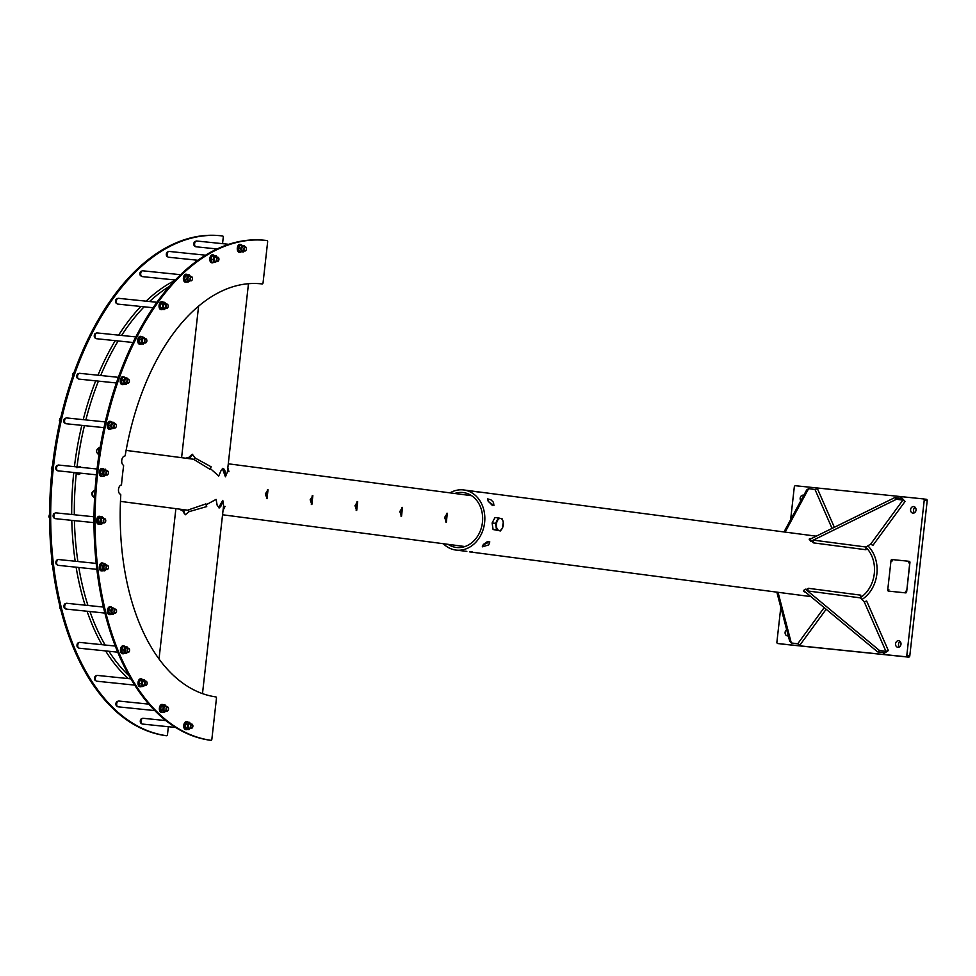 <?xml version="1.0" encoding="UTF-8"?>
<svg xmlns="http://www.w3.org/2000/svg" width="976" height="976" viewBox="0 0 976 976"><rect width="100%" height="100%" fill="white"/><g stroke="black" fill="none" stroke-linecap="round" stroke-linejoin="round"><path stroke-width="1.46" d="M165.957 720.63L143.021 718.263A2.916 1.659 95.9 0 0 141.422 719.629A2.916 1.659 95.9 0 0 142.423 724.058L175.68 727.486M130.918 678.869L97.271 675.404A2.916 1.659 95.9 0 0 96.173 675.941A2.916 1.659 95.9 0 0 95.319 679.101A2.916 1.659 95.9 0 0 96.673 681.199L134.725 685.128M103.444 607.072L66.673 603.278A2.916 1.659 95.9 0 0 66.197 603.351A2.916 1.659 95.9 0 0 64.697 606.413A2.916 1.659 95.9 0 0 66.075 609.073A2.916 1.659 95.9 0 0 66.551 609M56.047 512.9A2.916 1.659 95.9 0 0 55.876 512.864A2.916 1.659 95.9 0 0 53.948 515.438A2.916 1.659 95.9 0 0 55.107 518.622A2.916 1.659 95.9 0 0 55.278 518.659L93.989 522.648M105.262 421.925L66.514 417.923A2.916 1.659 95.9 0 0 64.697 419.936A2.916 1.659 95.9 0 0 65.172 423.279A2.916 1.659 95.9 0 0 65.929 423.718L103.981 427.647M135.798 336.915L96.99 332.914A2.916 1.659 95.9 0 0 95.343 334.414A2.916 1.659 95.9 0 0 95.221 337.501A2.916 1.659 95.9 0 0 96.404 338.709L133.017 342.491M180.572 274.695L142.655 270.791A2.916 1.659 95.9 0 0 140.69 274.341A2.916 1.659 95.9 0 0 142.057 276.586L175.29 280.002M906.497 591.907A1.061 0.866 97.5 0 1 905.508 592.859L888.477 591.102A1.061 0.866 97.5 0 1 887.721 589.968L891.027 560.505A1.061 0.866 97.5 0 1 892.015 559.541L909.059 561.298A1.061 0.866 97.5 0 1 909.803 562.444L906.643 591.92A1.061 0.866 97.5 0 1 905.667 592.883L888.624 591.127A1.061 0.866 97.5 0 1 888.587 591.127L888.624 591.127M909.217 561.322L909.205 561.322A1.061 0.866 97.5 0 1 909.949 562.457L906.643 591.92M888.843 589.565L888.733 590.334M888.672 590.334L888.77 589.541L888.672 590.334M905.667 591.297L905.557 592.066M905.496 592.066L905.594 591.273L905.496 592.066M908.937 562.103L908.839 562.859M908.766 562.871L908.863 562.078L908.766 562.871M892.113 560.358L892.015 561.127M891.942 561.127L892.04 560.346L891.942 561.127M900.506 498.309L901.214 497.345L901.287 498.407L894.87 497.565L811.703 538.423L809.433 538.764A30.305 24.925 -82.5 0 1 810.007 539.252M812.252 541.546L813.301 540.118L813.301 542.851A30.305 24.925 -82.5 0 0 812.252 541.546M902.898 500.102L905.081 501.432L872.873 545.425L870.69 544.096L902.898 500.102L896.48 499.261L813.301 540.118L865.932 547.011L865.932 549.744L813.301 542.851M860.234 597.849L864.211 601.802L885.927 651.358L879.51 650.516L807.603 590.944L806.896 589.333A30.305 24.925 -82.5 0 0 808.213 588.284L860.844 595.177L860.234 597.849L807.603 590.944L808.213 588.284M885.927 651.358L888.355 650.565L883.67 653.761L883.988 652.688L877.57 651.846L805.651 592.273L803.529 591.48A30.305 24.925 -82.5 0 0 804.224 591.09M826.16 609.256L799.893 645.124L797.709 643.794L824.183 607.621M883.67 653.761L883.146 652.578M864.211 601.802L866.639 601.009L888.355 650.565M832.064 528.419L815.009 489.513L817.449 488.708L834.346 527.296M860.271 597.69A30.305 24.925 -82.5 0 0 874.289 573.656A30.305 24.925 -82.5 0 0 865.932 547.329M867.847 545.84A32.184 26.462 97.5 0 1 876.875 573.949A32.184 26.462 97.5 0 1 861.906 599.52M815.009 489.513L808.604 488.671L806.652 490.001L783.996 531.944M797.709 643.794L791.292 642.952L789.694 641.256L776.835 592.139M791.292 642.952L778.031 592.298M807.603 590.944L805.456 589.175L806.908 589.358M870.69 544.096L865.932 547.011M811.703 538.423L809.214 539.643L812.264 541.521M808.604 488.671L785.143 532.091M896.48 499.261L894.87 497.565M901.214 497.345L905.081 501.432M813.301 540.118L810.812 541.338M805.651 592.273L803.504 590.492L805.456 589.175M877.57 651.846L879.51 650.516M449.985 492.868A30.305 24.925 97.5 0 1 463.771 489.964A30.305 24.925 97.5 0 1 484.621 522.575A30.305 24.925 97.5 0 1 455.89 550.061L466.833 551.391M472.152 551.879L470.2 551.928M483.632 544.254L487.097 541.826L489.806 541.912L488.708 544.913L482.278 546.841L483.632 544.254M482.827 545.145L487.39 542.9L488.439 541.436M488.415 501.664L487.707 498.882L491.05 499.907L493.49 502.323L493.917 505.385L488.415 501.664M492.416 505.495L487.939 500.871M475.227 491.562L478.862 492.087M476.947 491.697L471.872 491.026M454.694 493.478A27.657 22.741 97.5 0 1 463.417 492.587A27.657 22.741 97.5 0 1 482.449 522.343A27.657 22.741 97.5 0 1 456.231 547.438A27.657 22.741 97.5 0 1 448.021 544.327M455.89 550.061A30.305 24.925 97.5 0 1 443.311 543.705M790.633 519.647L794.305 486.939A1.318 1.086 97.5 0 1 795.538 485.743L923.272 498.907A1.318 1.086 97.5 0 1 924.211 500.334L906.802 655.53A1.318 1.086 97.5 0 1 905.569 656.738L777.835 643.562A1.318 1.086 97.5 0 1 776.896 642.135L780.8 607.304M800.832 500.786A3.306 2.721 97.5 0 1 803.785 495.308M897.871 647.295A3.306 2.721 97.5 0 1 898.676 640.72A3.306 2.721 97.5 0 1 897.871 647.295M912.914 513.144A3.306 2.721 97.5 0 1 913.719 506.568A3.306 2.721 97.5 0 1 912.914 513.144M788.266 635.84A3.306 2.721 97.5 0 1 786.668 629.703M924.211 500.334L927.2 500.725A1.318 1.086 -82.5 0 0 926.261 499.297L923.32 498.919L926.285 499.309M927.2 500.725L909.791 655.921L906.802 655.53M905.569 656.738L908.558 657.129A1.318 1.086 -82.5 0 0 909.791 655.921M908.558 657.129L780.824 643.953A1.318 1.086 -82.5 0 0 780.824 643.953L780.8 643.953M915.146 507.313A3.306 2.721 -82.5 0 0 914.427 512.778M900.092 641.476A3.306 2.721 -82.5 0 0 899.372 646.929M498.919 530.456A6.088 3.465 95.9 0 0 502.323 528.26A6.088 3.465 95.9 0 0 503.262 522.258A6.088 3.465 95.9 0 0 500.822 518.463A6.088 3.465 95.9 0 0 497.431 520.659A6.088 3.465 95.9 0 0 496.479 526.65A6.088 3.465 95.9 0 0 498.919 530.456L496.528 529.87L495.527 523.343L498.431 517.878L502.323 518.951L503.262 522.258L502.323 528.26L500.432 530.944L498.919 530.456M500.432 530.944L493.1 529.517L492.099 522.99L494.991 517.524L498.431 517.878M492.099 522.99L495.527 523.343M493.1 529.517L496.528 529.87M228.738 244.305L196.554 240.987A2.916 1.659 95.9 0 0 194.651 243.414A2.916 1.659 95.9 0 0 195.956 246.782L217.038 248.953M205.497 255.187L169.08 251.43A2.916 1.659 95.9 0 0 167.103 254.419A2.916 1.659 95.9 0 0 168.482 257.225L197.86 260.263M156.868 302.279L118.316 298.302A2.916 1.659 95.9 0 0 116.425 302.389A2.916 1.659 95.9 0 0 117.718 304.097L153.049 307.733M118.352 377.322L79.507 373.308A2.916 1.659 95.9 0 0 77.763 375.065A2.916 1.659 95.9 0 0 77.921 378.322A2.916 1.659 95.9 0 0 78.91 379.103L116.376 382.97M59.024 465.223A2.916 1.659 95.9 0 0 58.536 465.04A2.916 1.659 95.9 0 0 56.657 467.333A2.916 1.659 95.9 0 0 57.462 470.652A2.916 1.659 95.9 0 0 57.938 470.835L96.404 474.8M96.197 563.408L58.621 559.541A2.916 1.659 95.9 0 0 58.462 559.529A2.916 1.659 95.9 0 0 56.657 562.396A2.916 1.659 95.9 0 0 58.023 565.324A2.916 1.659 95.9 0 0 58.17 565.336M115.29 646.063L79.727 642.403A2.916 1.659 95.9 0 0 78.922 642.647A2.916 1.659 95.9 0 0 77.751 645.819A2.916 1.659 95.9 0 0 79.129 648.198L117.73 652.175M148.84 704.135L118.645 701.024A2.916 1.659 95.9 0 0 117.266 701.939A2.916 1.659 95.9 0 0 116.73 704.989A2.916 1.659 95.9 0 0 118.047 706.819L154.806 710.601M187.197 729.414A3.965 2.257 -84.1 0 1 186.27 729.645A3.965 2.257 -84.1 0 1 184.427 725.461A3.965 2.257 -84.1 0 1 187.087 721.752A3.965 2.257 -84.1 0 1 187.941 722.167M185.94 729.572A3.965 2.257 -84.1 0 1 185.611 729.584A3.965 2.257 -84.1 0 1 183.781 725.4A3.965 2.257 -84.1 0 1 186.428 721.679A3.965 2.257 -84.1 0 1 186.758 721.752M162.797 712.175A3.965 2.257 -84.1 0 1 161.894 712.407A3.965 2.257 -84.1 0 1 160.052 708.222A3.965 2.257 -84.1 0 1 162.711 704.501A3.965 2.257 -84.1 0 1 163.553 704.904M161.577 712.321A3.965 2.257 -84.1 0 1 161.247 712.334A3.965 2.257 -84.1 0 1 159.405 708.149A3.965 2.257 -84.1 0 1 162.053 704.44A3.965 2.257 -84.1 0 1 162.382 704.513M141.593 686.445A3.965 2.257 -84.1 0 1 140.52 686.787A3.965 2.257 -84.1 0 1 138.677 682.602A3.965 2.257 -84.1 0 1 141.337 678.881A3.965 2.257 -84.1 0 1 142.325 679.43M140.202 686.714A3.965 2.257 -84.1 0 1 139.873 686.714A3.965 2.257 -84.1 0 1 138.031 682.541A3.965 2.257 -84.1 0 1 140.678 678.82A3.965 2.257 -84.1 0 1 141.008 678.893M124.318 653.212A3.965 2.257 -84.1 0 1 123.72 653.639A3.965 2.257 -84.1 0 1 122.964 653.774A3.965 2.257 -84.1 0 1 121.134 649.601A3.965 2.257 -84.1 0 1 123.781 645.88A3.965 2.257 -84.1 0 1 124.989 646.71L122.915 646.685L121.634 649.833L122.439 653.017L124.562 653.237L123.757 650.053L125.038 646.905L127.124 646.929L127.649 648.137M122.647 653.7A3.965 2.257 -84.1 0 1 122.317 653.713A3.965 2.257 -84.1 0 1 120.475 649.528A3.965 2.257 -84.1 0 1 123.135 645.807A3.965 2.257 -84.1 0 1 123.452 645.892M111.13 614.221A3.965 2.257 -84.1 0 1 110.227 614.648A3.965 2.257 -84.1 0 1 109.922 614.66A3.965 2.257 -84.1 0 1 108.08 610.476A3.965 2.257 -84.1 0 1 110.727 606.755A3.965 2.257 -84.1 0 1 111.825 607.426M109.58 614.587A3.965 2.257 -84.1 0 1 109.263 614.587A3.965 2.257 -84.1 0 1 107.421 610.403A3.965 2.257 -84.1 0 1 110.081 606.694A3.965 2.257 -84.1 0 1 110.398 606.767M102.834 570.655A3.965 2.257 -84.1 0 1 101.858 570.911A3.965 2.257 -84.1 0 1 101.724 570.899A3.965 2.257 -84.1 0 1 100.04 566.617A3.965 2.257 -84.1 0 1 102.675 563.018A3.965 2.257 -84.1 0 1 103.578 563.469M101.541 570.838A3.965 2.257 -84.1 0 1 101.211 570.85A3.965 2.257 -84.1 0 1 101.077 570.826A3.965 2.257 -84.1 0 1 99.381 566.544A3.965 2.257 -84.1 0 1 102.029 562.945A3.965 2.257 -84.1 0 1 102.346 563.018M100.016 524.027A3.965 2.257 -84.1 0 1 99.113 524.234A3.965 2.257 -84.1 0 1 98.564 524.051A3.965 2.257 -84.1 0 1 97.344 519.549A3.965 2.257 -84.1 0 1 99.93 516.341A3.965 2.257 -84.1 0 1 100.76 516.731M98.796 524.161A3.965 2.257 -84.1 0 1 98.466 524.173A3.965 2.257 -84.1 0 1 97.917 523.99A3.965 2.257 -84.1 0 1 96.697 519.488A3.965 2.257 -84.1 0 1 99.284 516.267A3.965 2.257 -84.1 0 1 99.601 516.353M102.797 476.142A3.965 2.257 -84.1 0 1 101.785 476.422A3.965 2.257 -84.1 0 1 100.845 475.922A3.965 2.257 -84.1 0 1 100.089 471.359A3.965 2.257 -84.1 0 1 102.602 468.529A3.965 2.257 -84.1 0 1 103.529 469.005M101.467 476.349A3.965 2.257 -84.1 0 1 101.138 476.361A3.965 2.257 -84.1 0 1 100.199 475.861A3.965 2.257 -84.1 0 1 99.442 471.298A3.965 2.257 -84.1 0 1 101.955 468.456A3.965 2.257 -84.1 0 1 102.273 468.529M111.02 428.83A3.965 2.257 -84.1 0 1 109.763 429.306A3.965 2.257 -84.1 0 1 108.495 428.354A3.965 2.257 -84.1 0 1 108.177 423.877A3.965 2.257 -84.1 0 1 110.581 421.4A3.965 2.257 -84.1 0 1 111.715 422.132L109.58 422.327L108.409 425.597L109.349 428.647L111.471 428.867L110.532 425.817L111.703 422.547L113.814 422.34L114.436 423.657M109.446 429.233A3.965 2.257 -84.1 0 1 109.117 429.233A3.965 2.257 -84.1 0 1 107.836 428.293A3.965 2.257 -84.1 0 1 107.519 423.804A3.965 2.257 -84.1 0 1 109.934 421.339A3.965 2.257 -84.1 0 1 110.251 421.412M126.99 383.263L126.172 384.385L124.135 383.873L123.586 380.481L125.074 377.602L122.952 377.383L121.463 380.262L122.012 383.653L124.05 384.166A3.965 2.257 -84.1 0 1 122.756 384.69A3.965 2.257 -84.1 0 1 121.207 383.19A3.965 2.257 -84.1 0 1 121.28 378.908A3.965 2.257 -84.1 0 1 123.562 376.785A3.965 2.257 -84.1 0 1 124.733 377.566M122.427 384.617A3.965 2.257 -84.1 0 1 122.098 384.617A3.965 2.257 -84.1 0 1 120.56 383.117A3.965 2.257 -84.1 0 1 120.621 378.847A3.965 2.257 -84.1 0 1 122.915 376.724A3.965 2.257 -84.1 0 1 123.232 376.797M141.288 343.991A3.965 2.257 -84.1 0 1 140.239 344.296A3.965 2.257 -84.1 0 1 138.507 342.137A3.965 2.257 -84.1 0 1 138.897 338.184A3.965 2.257 -84.1 0 1 141.056 336.403A3.965 2.257 -84.1 0 1 142.008 336.915M139.922 344.223A3.965 2.257 -84.1 0 1 139.592 344.235A3.965 2.257 -84.1 0 1 137.848 342.076A3.965 2.257 -84.1 0 1 138.25 338.111A3.965 2.257 -84.1 0 1 140.41 336.33A3.965 2.257 -84.1 0 1 140.727 336.403M162.467 309.465A3.965 2.257 -84.1 0 1 161.565 309.685A3.965 2.257 -84.1 0 1 159.71 306.806A3.965 2.257 -84.1 0 1 162.382 301.779A3.965 2.257 -84.1 0 1 163.212 302.17M161.247 309.599A3.965 2.257 -84.1 0 1 160.918 309.612A3.965 2.257 -84.1 0 1 159.064 306.732A3.965 2.257 -84.1 0 1 161.735 301.718A3.965 2.257 -84.1 0 1 162.053 301.791M186.855 281.918A3.965 2.257 -84.1 0 1 185.904 282.162A3.965 2.257 -84.1 0 1 184.025 278.526A3.965 2.257 -84.1 0 1 186.721 274.268A3.965 2.257 -84.1 0 1 187.599 274.707M185.586 282.088A3.965 2.257 -84.1 0 1 185.257 282.101A3.965 2.257 -84.1 0 1 183.378 278.453A3.965 2.257 -84.1 0 1 186.074 274.195A3.965 2.257 -84.1 0 1 186.392 274.28M213.488 262.41A3.965 2.257 -84.1 0 1 212.317 262.812A3.965 2.257 -84.1 0 1 210.511 258.396A3.965 2.257 -84.1 0 1 213.134 254.919A3.965 2.257 -84.1 0 1 214.195 255.541M211.999 262.739A3.965 2.257 -84.1 0 1 211.67 262.751A3.965 2.257 -84.1 0 1 209.864 258.335A3.965 2.257 -84.1 0 1 212.487 254.846A3.965 2.257 -84.1 0 1 212.805 254.919M241.206 251.747A3.965 2.257 -84.1 0 1 239.803 252.369A3.965 2.257 -84.1 0 1 238.132 247.196A3.965 2.257 -84.1 0 1 240.621 244.464A3.965 2.257 -84.1 0 1 241.865 245.366M239.486 252.296A3.965 2.257 -84.1 0 1 239.157 252.296A3.965 2.257 -84.1 0 1 237.485 247.123A3.965 2.257 -84.1 0 1 239.962 244.403A3.965 2.257 -84.1 0 1 240.291 244.476M244.39 246.721A2.94 1.671 95.9 0 0 242.475 246.074A2.94 1.671 95.9 0 0 241.426 249.978A2.94 1.671 95.9 0 0 243.573 251.344A2.94 1.671 95.9 0 0 243.963 250.93M246.184 247.623A2.123 1.208 95.9 0 0 246.123 247.489A2.123 1.208 95.9 0 0 245.354 246.818L243.244 246.599A2.123 1.208 95.9 0 0 241.828 248.587A2.123 1.208 95.9 0 0 242.804 250.82L244.927 251.027A2.123 1.208 95.9 0 0 245.818 250.527A2.123 1.208 95.9 0 0 245.891 250.417M244.049 250.942L243.366 251.967L241.292 251.698L240.608 248.404L241.999 245.379L244.073 245.647L244.488 246.733M241.999 245.379L239.876 245.159L238.486 248.185L239.169 251.479L243.366 251.967M240.608 248.404L238.486 248.185M241.292 251.698L239.169 251.479M244.39 248.819A1.793 1.025 -84.1 0 1 245.183 247.27A1.793 1.025 -84.1 0 1 246.245 247.733A1.793 1.025 -84.1 0 1 245.976 250.307A1.793 1.025 -84.1 0 1 244.83 250.551A1.793 1.025 -84.1 0 1 244.39 248.819M245.354 246.818A2.123 1.208 95.9 0 0 243.939 248.77A2.123 1.208 95.9 0 0 244.927 251.027M209.889 740.198A1.318 0.756 95.9 0 0 209.913 740.198L210.987 740.32A251.479 143.13 -84.1 0 1 97.661 473.214A251.479 143.13 -84.1 0 1 265.557 240.377A251.479 143.13 -84.1 0 1 267.034 240.535A1.318 0.756 -84.1 0 1 267.631 241.95L263.069 282.723A1.318 0.756 -84.1 0 1 262.178 283.943A207.803 118.267 95.9 0 0 261.068 283.821A1.318 0.756 95.9 0 0 261.104 283.833L261.104 283.833A207.803 118.267 95.9 0 0 125.184 455.67L124.843 456.109A4.636 2.635 -84.1 0 0 121.805 460.05A4.636 2.635 -84.1 0 0 123.452 465.21L123.635 465.784A207.803 118.267 95.9 0 0 121.536 484.547L121.219 485.06A4.636 2.635 -84.1 0 0 118.486 489.635A4.636 2.635 -84.1 0 0 120.56 494.246L120.792 494.759A207.803 118.267 95.9 0 0 215.855 696.913A1.318 0.756 -84.1 0 1 216.452 698.328L211.877 739.1A1.318 0.756 -84.1 0 1 210.975 740.308L209.889 740.198A251.479 143.13 95.9 0 1 96.587 473.104A251.479 143.13 95.9 0 1 264.472 240.267L265.557 240.377M183.049 509.582L182.756 510.936L179.181 509.082M182.012 509.448L185.33 514.718L189.21 511.607L188.417 509.875L205.912 503.897L206.729 506.581L189.21 511.607M223.419 507.105L225.066 506.41L223.248 508.667M225.066 506.41L223.065 510.277M209.803 469.2L211.182 466.821L195.212 458.073L194.065 459.55L209.803 469.2M227.847 467.65L228.957 471.713L227.689 469.066M228.957 471.713L227.506 470.639M187.843 458.5L188.758 457.402L188.746 458.622M185.574 458.195L188.758 457.402L192.26 454.243L195.212 458.073M81.362 473.25L78.544 474.531L76.335 472.97L73.749 472.701A214.964 122.342 -84.1 0 0 71.699 514.498M128.32 678.613A214.964 122.342 -84.1 0 1 105.591 650.919M101.907 644.685A214.964 122.342 -84.1 0 1 87.071 611.232M85.083 605.169A214.964 122.342 -84.1 0 1 76.116 567.19M75.189 561.249A214.964 122.342 -84.1 0 1 71.797 520.354M76.201 472.713L76.335 472.97A213.097 121.28 95.9 0 0 74.31 514.767M74.408 520.623A213.097 121.28 95.9 0 0 77.885 561.517M78.824 567.471A213.097 121.28 95.9 0 0 87.95 605.474M89.975 611.537A213.097 121.28 95.9 0 0 105.14 645.026M108.934 651.273A213.097 121.28 95.9 0 0 129.283 676.039M74.42 466.687A214.964 122.342 -84.1 0 1 81.813 425.353M83.228 419.643A214.964 122.342 -84.1 0 1 95.697 380.835M97.966 375.211A214.964 122.342 -84.1 0 1 115.241 340.661M118.645 335.146A214.964 122.342 -84.1 0 1 140.812 306.476M146.107 301.169A214.964 122.342 -84.1 0 1 174.728 280.588M169.47 286.371A213.097 121.28 95.9 0 0 149.56 301.523M144.143 306.818A213.097 121.28 95.9 0 0 121.597 335.451M118.157 340.953A213.097 121.28 95.9 0 0 100.687 375.492M98.405 381.116A213.097 121.28 95.9 0 0 85.851 419.912M84.436 425.621A213.097 121.28 95.9 0 0 77.019 466.955M446.349 522.209L444.641 517.439L447.313 513.254L446.349 522.209M401.526 516.328L399.806 511.558L402.49 507.386L401.526 516.328M356.704 510.448L354.983 505.678L357.667 501.505L356.704 510.448M311.869 504.58L310.161 499.81L312.832 495.625L311.869 504.58M267.046 498.699L265.338 493.929L268.01 489.757L267.046 498.699M218.6 507.727L222.784 500.371L223.589 505.556L202.496 693.607M248.477 283.699L227.347 472.128L225.432 476.813L225.151 471.164L223.541 468.48L221.04 470.627L218.697 476.032L210.047 468.285M205.948 504.897L216.086 499.383L217.16 505.214L219.222 507.947L221.271 505.751L222.784 500.371M225.432 476.813L222.333 468.358M168.36 726.73L167.494 734.525A1.318 0.756 -84.1 0 1 166.603 735.733A251.479 143.13 -84.1 0 1 53.277 468.639A251.479 143.13 -84.1 0 1 221.162 235.802A251.479 143.13 -84.1 0 1 222.65 235.96A1.318 0.756 -84.1 0 1 223.248 237.375L222.552 243.671M166.603 735.733A1.318 0.756 -84.1 0 1 166.591 735.733L165.505 735.623A1.318 0.756 95.9 0 0 165.517 735.623L166.603 735.733M195.054 246.147A2.379 1.354 -84.1 0 1 194.932 246.147A2.379 1.354 -84.1 0 1 193.834 243.597A2.379 1.354 -84.1 0 1 195.42 241.401A2.379 1.354 -84.1 0 1 195.542 241.426M167.579 256.59A2.379 1.354 -84.1 0 1 167.445 256.59A2.379 1.354 -84.1 0 1 166.347 254.041A2.379 1.354 -84.1 0 1 167.933 251.857A2.379 1.354 -84.1 0 1 168.067 251.869M141.154 275.94A2.379 1.354 -84.1 0 1 141.032 275.94A2.379 1.354 -84.1 0 1 139.934 273.402A2.379 1.354 -84.1 0 1 141.52 271.206A2.379 1.354 -84.1 0 1 141.642 271.23M116.827 303.463A2.379 1.354 -84.1 0 1 116.693 303.451A2.379 1.354 -84.1 0 1 115.595 300.913A2.379 1.354 -84.1 0 1 117.181 298.717A2.379 1.354 -84.1 0 1 117.303 298.741M95.502 338.074A2.379 1.354 -84.1 0 1 95.367 338.074A2.379 1.354 -84.1 0 1 94.269 335.524A2.379 1.354 -84.1 0 1 95.855 333.328A2.379 1.354 -84.1 0 1 95.99 333.353M78.007 378.468A2.379 1.354 -84.1 0 1 77.885 378.468A2.379 1.354 -84.1 0 1 76.775 375.919A2.379 1.354 -84.1 0 1 78.373 373.723A2.379 1.354 -84.1 0 1 78.495 373.747M65.026 423.084A2.379 1.354 -84.1 0 1 64.892 423.084A2.379 1.354 -84.1 0 1 63.794 420.534A2.379 1.354 -84.1 0 1 65.38 418.338A2.379 1.354 -84.1 0 1 65.514 418.362M57.047 470.2A2.379 1.354 -84.1 0 1 56.913 470.2A2.379 1.354 -84.1 0 1 55.815 467.65A2.379 1.354 -84.1 0 1 57.401 465.454A2.379 1.354 -84.1 0 1 57.523 465.479M54.375 518.012A2.379 1.354 -84.1 0 1 54.241 518.012A2.379 1.354 -84.1 0 1 53.143 515.474A2.379 1.354 -84.1 0 1 54.729 513.278A2.379 1.354 -84.1 0 1 54.863 513.303M57.12 564.689A2.379 1.354 -84.1 0 1 56.986 564.689A2.379 1.354 -84.1 0 1 55.888 562.139A2.379 1.354 -84.1 0 1 57.474 559.956A2.379 1.354 -84.1 0 1 57.608 559.968M65.172 608.438A2.379 1.354 -84.1 0 1 65.05 608.426A2.379 1.354 -84.1 0 1 63.94 605.889A2.379 1.354 -84.1 0 1 65.538 603.693A2.379 1.354 -84.1 0 1 65.66 603.717M78.226 647.552A2.379 1.354 -84.1 0 1 78.092 647.552A2.379 1.354 -84.1 0 1 76.994 645.014A2.379 1.354 -84.1 0 1 78.58 642.818A2.379 1.354 -84.1 0 1 78.714 642.842M95.77 680.565A2.379 1.354 -84.1 0 1 95.648 680.565A2.379 1.354 -84.1 0 1 94.55 678.015A2.379 1.354 -84.1 0 1 96.136 675.819A2.379 1.354 -84.1 0 1 96.258 675.843M117.144 706.185A2.379 1.354 -84.1 0 1 117.022 706.173A2.379 1.354 -84.1 0 1 115.924 703.635A2.379 1.354 -84.1 0 1 117.51 701.439A2.379 1.354 -84.1 0 1 117.632 701.463M141.52 723.423A2.379 1.354 -84.1 0 1 141.398 723.423A2.379 1.354 -84.1 0 1 140.3 720.874A2.379 1.354 -84.1 0 1 141.886 718.678A2.379 1.354 -84.1 0 1 142.008 718.702M192.687 454.328L189.503 458.72M183.817 509.679L184.171 513.461L185.757 514.742M76.933 472.799L78.922 474.543M77.568 472.86L77.568 473.714M95.941 490.123C92.94 490.611 91.939 492.612 92.94 496.125L94.587 497.809M92.94 496.125L95.575 496.613M101.223 447.179L98.271 448.545L98.979 454.743M99.967 448.533L98.271 448.545M266.509 498.516L267.4 489.818M311.332 504.385L312.222 495.698M356.155 510.265L357.045 501.579M400.977 516.145L401.88 507.459M445.8 522.014L446.703 513.327M80.252 466.748L78.287 467.272M98.954 454.889C95.404 451.925 95.831 449.326 100.211 447.057M76.921 467.711L79.507 466.638L81.093 467.37M94.574 497.955C90.707 494.844 90.878 492.197 95.062 490.013M220.625 235.741A251.479 143.13 95.9 0 0 220.088 235.68A251.479 143.13 95.9 0 0 52.192 468.529A251.479 143.13 95.9 0 0 165.505 735.623M216.916 257.164A2.94 1.671 95.9 0 0 214.696 256.822A2.94 1.671 95.9 0 0 214.086 260.921A2.94 1.671 95.9 0 0 216.391 261.495A2.94 1.671 95.9 0 0 216.477 261.385M218.697 258.067A2.123 1.208 95.9 0 0 218.648 257.932A2.123 1.208 95.9 0 0 217.88 257.261L215.757 257.054A2.123 1.208 95.9 0 0 214.342 259.03A2.123 1.208 95.9 0 0 215.33 261.263L217.441 261.483A2.123 1.208 95.9 0 0 218.331 260.982A2.123 1.208 95.9 0 0 218.417 260.86M216.611 261.397L214.147 262.483L213.085 259.567L214.147 256.2L216.257 255.761L216.989 257.176M216.257 255.761L212.012 255.98L210.962 259.348L212.024 262.263L214.147 262.483M214.147 256.2L212.012 255.98M213.085 259.567L210.962 259.348M216.892 259.616A1.793 1.025 -84.1 0 1 217.611 257.786A1.793 1.025 -84.1 0 1 218.758 258.189A1.793 1.025 -84.1 0 1 218.49 260.763A1.793 1.025 -84.1 0 1 217.441 261.068A1.793 1.025 -84.1 0 1 216.892 259.616M217.88 257.261A2.123 1.208 95.9 0 0 216.44 259.628A2.123 1.208 95.9 0 0 217.441 261.483M190.491 276.525A2.94 1.671 95.9 0 0 188.014 276.562A2.94 1.671 95.9 0 0 187.782 280.551A2.94 1.671 95.9 0 0 190.064 280.734M192.284 277.428A2.123 1.208 95.9 0 0 192.223 277.294A2.123 1.208 95.9 0 0 191.455 276.623L189.344 276.403A2.123 1.208 95.9 0 0 187.929 278.38A2.123 1.208 95.9 0 0 188.905 280.612L191.028 280.832A2.123 1.208 95.9 0 0 191.918 280.332A2.123 1.208 95.9 0 0 191.991 280.21M190.247 280.746L188.112 282.052L186.709 279.612L187.392 276.037L189.454 274.89L190.857 277.33M189.454 274.89L187.331 274.671L185.257 275.818L184.586 279.392L185.977 281.832L188.112 282.052M187.392 276.037L185.257 275.818M186.709 279.612L184.586 279.392M190.491 279.307A1.793 1.025 -84.1 0 1 191.089 277.208A1.793 1.025 -84.1 0 1 192.345 277.538A1.793 1.025 -84.1 0 1 192.077 280.112A1.793 1.025 -84.1 0 1 190.491 279.307M191.455 276.623A2.123 1.208 95.9 0 0 190.052 279.38A2.123 1.208 95.9 0 0 191.028 280.832M166.164 304.036A2.94 1.671 95.9 0 0 163.443 304.536A2.94 1.671 95.9 0 0 163.553 308.27A2.94 1.671 95.9 0 0 165.725 308.245M165.53 304.207A2.123 1.208 95.9 0 0 165.005 303.914A2.123 1.208 95.9 0 0 163.59 305.903A2.123 1.208 95.9 0 0 164.566 308.123L166.689 308.343A2.123 1.208 95.9 0 0 167.579 307.843A2.123 1.208 95.9 0 0 167.665 307.721M166.115 307.843L164.175 309.636L162.492 307.782L162.772 304.134L164.712 302.328L166.396 304.183M164.712 302.328L162.589 302.109L160.637 303.914L160.369 307.562L162.04 309.416L164.175 309.636M162.772 304.134L160.637 303.914M162.492 307.782L160.369 307.562M166.213 307.147A1.793 1.025 -84.1 0 1 166.664 304.829A1.793 1.025 -84.1 0 1 168.006 305.049A1.793 1.025 -84.1 0 1 167.738 307.623A1.793 1.025 -84.1 0 1 166.213 307.147M167.945 304.939A2.123 1.208 95.9 0 0 167.896 304.805A2.123 1.208 95.9 0 0 167.116 304.134A2.123 1.208 95.9 0 0 165.957 305.122A2.123 1.208 95.9 0 0 165.774 307.281A2.123 1.208 95.9 0 0 166.689 308.343M112.338 297.924L111.557 298.998M144.838 338.648A2.94 1.671 95.9 0 0 141.947 339.672A2.94 1.671 95.9 0 0 142.35 343.052A2.94 1.671 95.9 0 0 144.399 342.869M143.997 338.648A2.123 1.208 95.9 0 0 143.679 338.538A2.123 1.208 95.9 0 0 142.264 340.514A2.123 1.208 95.9 0 0 143.252 342.747L145.363 342.966A2.123 1.208 95.9 0 0 146.254 342.466A2.123 1.208 95.9 0 0 146.339 342.344M145.009 341.807L143.265 344.199L141.361 342.991L141.227 339.392L142.984 337.013L144.985 338.672M142.984 337.013L140.849 336.793L139.104 339.172L139.239 342.771L143.265 344.199M141.227 339.392L139.104 339.172M141.361 342.991L139.239 342.771M144.985 342.051A1.793 1.025 -84.1 0 1 145.253 339.55A1.793 1.025 -84.1 0 1 146.681 339.672A1.793 1.025 -84.1 0 1 146.412 342.247A1.793 1.025 -84.1 0 1 144.985 342.051M146.62 339.55A2.123 1.208 95.9 0 0 146.595 339.477A2.123 1.208 95.9 0 0 146.571 339.416A2.123 1.208 95.9 0 0 145.802 338.745A2.123 1.208 95.9 0 0 144.558 339.916A2.123 1.208 95.9 0 0 144.57 342.234A2.123 1.208 95.9 0 0 145.363 342.966M91.805 331.73L89.89 335.89M127.344 379.042A2.94 1.671 95.9 0 0 125.672 378.237A2.94 1.671 95.9 0 0 124.342 380.628A2.94 1.671 95.9 0 0 124.989 383.592A2.94 1.671 95.9 0 0 126.904 383.251M126.282 378.944A2.123 1.208 95.9 0 0 126.185 378.92A2.123 1.208 95.9 0 0 124.769 380.908A2.123 1.208 95.9 0 0 125.758 383.141L127.868 383.348A2.123 1.208 95.9 0 0 128.759 382.848A2.123 1.208 95.9 0 0 128.844 382.738M125.074 377.602L127.124 378.115L127.453 379.054M123.586 380.481L121.463 380.262M124.135 383.873L122.012 383.653M126.172 384.385L124.05 384.166M127.624 382.677A1.793 1.025 -84.1 0 1 127.685 380.067A1.793 1.025 -84.1 0 1 129.186 380.054A1.793 1.025 -84.1 0 1 128.93 382.641A1.793 1.025 -84.1 0 1 127.624 382.677M129.137 379.945A2.123 1.208 95.9 0 0 129.076 379.81A2.123 1.208 95.9 0 0 128.954 379.591A2.123 1.208 95.9 0 0 128.307 379.139A2.123 1.208 95.9 0 0 127.014 380.506A2.123 1.208 95.9 0 0 127.234 382.909A2.123 1.208 95.9 0 0 127.868 383.348M74.115 372.344L72.932 373.747L72.48 376.968M73.066 375.272L72.419 375.211M114.363 423.657A2.94 1.671 95.9 0 0 112.521 422.95A2.94 1.671 95.9 0 0 111.301 425.804A2.94 1.671 95.9 0 0 112.142 428.33A2.94 1.671 95.9 0 0 113.924 427.866M113.667 423.755A2.123 1.208 95.9 0 0 113.204 423.535A2.123 1.208 95.9 0 0 113.07 423.535A2.123 1.208 95.9 0 0 111.776 425.646A2.123 1.208 95.9 0 0 112.777 427.744L114.887 427.964A2.123 1.208 95.9 0 0 115.778 427.464A2.123 1.208 95.9 0 0 115.863 427.342M114.033 427.878L111.471 428.867M110.532 425.817L108.409 425.597M111.703 422.547L109.58 422.327M113.814 422.34L111.691 422.12M114.802 427.488A1.793 1.025 -84.1 0 1 114.631 424.816A1.793 1.025 -84.1 0 1 116.205 424.67A1.793 1.025 -84.1 0 1 115.937 427.244A1.793 1.025 -84.1 0 1 114.802 427.488M116.144 424.56A2.123 1.208 95.9 0 0 116.095 424.426A2.123 1.208 95.9 0 0 115.778 423.974A2.123 1.208 95.9 0 0 115.327 423.755A2.123 1.208 95.9 0 0 113.972 425.316A2.123 1.208 95.9 0 0 114.424 427.744A2.123 1.208 95.9 0 0 114.887 427.964M61.354 417.142L59.719 418.887L59.731 422.413M60.134 420.619L59.365 420.534M106.384 470.774A2.94 1.671 95.9 0 0 104.383 470.188A2.94 1.671 95.9 0 0 103.334 473.494A2.94 1.671 95.9 0 0 105.945 474.983M105.469 470.725A2.123 1.208 95.9 0 0 105.225 470.652A2.123 1.208 95.9 0 0 104.847 470.725A2.123 1.208 95.9 0 0 103.785 472.97A2.123 1.208 95.9 0 0 104.786 474.873L106.909 475.092A2.123 1.208 95.9 0 0 107.799 474.592A2.123 1.208 95.9 0 0 107.885 474.47M106.103 475.007L103.859 476.251L102.578 473.641L103.371 470.115L105.469 469.2L106.75 471.811M105.469 469.2L101.248 469.895L100.443 473.421L101.736 476.032L103.859 476.251M102.578 473.641L100.443 473.421M103.371 470.115L101.248 469.895M106.994 474.726A1.793 1.025 -84.1 0 1 106.579 472.079A1.793 1.025 -84.1 0 1 108.226 471.798A1.793 1.025 -84.1 0 1 107.958 474.373A1.793 1.025 -84.1 0 1 106.994 474.726M108.165 471.676A2.123 1.208 95.9 0 0 108.116 471.542A2.123 1.208 95.9 0 0 107.592 470.944A2.123 1.208 95.9 0 0 107.336 470.871A2.123 1.208 95.9 0 0 105.957 472.64A2.123 1.208 95.9 0 0 106.665 475.019A2.123 1.208 95.9 0 0 106.909 475.092M53.021 464.356L51.399 468.37L52.692 470.969M52.204 468.443L51.399 468.37M103.712 518.598A2.94 1.671 95.9 0 0 101.565 518.158A2.94 1.671 95.9 0 0 100.735 521.855A2.94 1.671 95.9 0 0 103.273 522.807M102.578 518.476A2.123 1.208 95.9 0 0 102.553 518.476A2.123 1.208 95.9 0 0 101.943 518.683A2.123 1.208 95.9 0 0 101.126 520.989A2.123 1.208 95.9 0 0 102.126 522.685L104.237 522.904A2.123 1.208 95.9 0 0 104.237 522.904A2.123 1.208 95.9 0 0 105.127 522.404A2.123 1.208 95.9 0 0 105.213 522.282M103.578 522.599L101.589 524.185L100.003 522.136L100.406 518.488L102.407 516.902L103.993 518.951M102.407 516.902L100.284 516.682L98.283 518.268L97.868 521.916L99.454 523.966L101.589 524.185M100.003 522.136L97.868 521.916M100.406 518.488L98.283 518.268M104.517 522.611A1.793 1.025 -84.1 0 1 103.846 520.049A1.793 1.025 -84.1 0 1 105.554 519.61A1.793 1.025 -84.1 0 1 105.286 522.184A1.793 1.025 -84.1 0 1 104.517 522.611M105.493 519.5A2.123 1.208 95.9 0 0 105.445 519.366A2.123 1.208 95.9 0 0 104.688 518.695A2.123 1.208 95.9 0 0 104.676 518.695A2.123 1.208 95.9 0 0 103.261 520.659A2.123 1.208 95.9 0 0 104.225 522.904M50.008 512.388L48.824 516.853L50.41 518.915M49.605 516.938L48.824 516.853M106.457 565.263A2.94 1.671 95.9 0 0 104.164 565.006A2.94 1.671 95.9 0 0 103.627 569.02A2.94 1.671 95.9 0 0 106.018 569.484M108.238 566.178A2.123 1.208 95.9 0 0 108.19 566.043A2.123 1.208 95.9 0 0 107.421 565.372L105.298 565.153A2.123 1.208 95.9 0 0 105.079 565.165A2.123 1.208 95.9 0 0 104.469 565.568A2.123 1.208 95.9 0 0 103.883 567.861A2.123 1.208 95.9 0 0 104.871 569.362L106.982 569.581A2.123 1.208 95.9 0 0 107.201 569.569A2.123 1.208 95.9 0 0 107.872 569.081A2.123 1.208 95.9 0 0 107.958 568.959M106.567 568.642L104.737 570.85L102.919 569.423L102.907 565.787L104.737 563.591L106.628 565.287M104.737 563.591L102.614 563.372L100.784 565.568L100.784 569.203L102.614 570.631L104.737 570.85M102.919 569.423L100.784 569.203M102.907 565.787L100.784 565.568M107.47 569.276A1.793 1.025 -84.1 0 1 106.543 566.885A1.793 1.025 -84.1 0 1 108.299 566.287A1.793 1.025 -84.1 0 1 108.031 568.862A1.793 1.025 -84.1 0 1 107.47 569.276M107.421 565.372A2.123 1.208 95.9 0 0 107.201 565.372A2.123 1.208 95.9 0 0 105.981 567.544A2.123 1.208 95.9 0 0 106.982 569.581M52.423 559.394L51.508 562.298L52.497 564.884M52.411 564.213L51.74 564.14M114.509 609.012A2.94 1.671 95.9 0 0 114.412 608.817A2.94 1.671 95.9 0 0 112.02 609.048A2.94 1.671 95.9 0 0 111.874 613.184A2.94 1.671 95.9 0 0 114.07 613.221M116.303 609.915A2.123 1.208 95.9 0 0 116.242 609.78A2.123 1.208 95.9 0 0 115.473 609.109L113.35 608.89A2.123 1.208 95.9 0 0 112.899 608.987A2.123 1.208 95.9 0 0 112.338 609.585A2.123 1.208 95.9 0 0 111.959 611.806A2.123 1.208 95.9 0 0 112.923 613.099L115.034 613.318A2.123 1.208 95.9 0 0 115.497 613.221A2.123 1.208 95.9 0 0 115.924 612.818A2.123 1.208 95.9 0 0 116.01 612.696M114.155 613.233L113.204 614.429L111.203 613.684L110.8 610.22L112.374 607.487L114.631 609.024M112.374 607.487L110.251 607.267L108.665 610L109.08 613.465L113.204 614.429M111.203 613.684L109.08 613.465M110.8 610.22L108.665 610M115.717 612.94A1.793 1.025 -84.1 0 1 114.546 612.037A1.793 1.025 -84.1 0 1 115.046 609.768A1.793 1.025 -84.1 0 1 116.351 610.024A1.793 1.025 -84.1 0 1 116.095 612.599A1.793 1.025 -84.1 0 1 115.717 612.94M115.473 609.109A2.123 1.208 95.9 0 0 115.009 609.207A2.123 1.208 95.9 0 0 114.033 611.488A2.123 1.208 95.9 0 0 115.034 613.318M59.621 604.937L60.036 608.414L60.805 608.756M127.563 648.137A2.94 1.671 95.9 0 0 127.222 647.6A2.94 1.671 95.9 0 0 124.843 648.637A2.94 1.671 95.9 0 0 125.16 652.639A2.94 1.671 95.9 0 0 127.124 652.346M129.344 649.04A2.123 1.208 95.9 0 0 129.296 648.906A2.123 1.208 95.9 0 0 128.527 648.235L126.404 648.015A2.123 1.208 95.9 0 0 125.721 648.284A2.123 1.208 95.9 0 0 125.221 649.052A2.123 1.208 95.9 0 0 125.977 652.224L128.088 652.444A2.123 1.208 95.9 0 0 128.771 652.175A2.123 1.208 95.9 0 0 128.978 651.944A2.123 1.208 95.9 0 0 129.064 651.822M127.222 652.358L126.66 653.261L124.562 653.237M123.757 650.053L121.634 649.833M125.038 646.905L122.915 646.685M127.124 646.929L125.001 646.71M128.966 651.919A1.793 1.025 -84.1 0 1 127.649 651.358A1.793 1.025 -84.1 0 1 128.039 648.967A1.793 1.025 -84.1 0 1 129.405 649.15A1.793 1.025 -84.1 0 1 129.137 651.724A1.793 1.025 -84.1 0 1 128.966 651.919M128.527 648.235A2.123 1.208 95.9 0 0 127.844 648.503A2.123 1.208 95.9 0 0 127.1 650.809A2.123 1.208 95.9 0 0 128.088 652.444M72.59 644.77L73.505 647.966M145.107 681.138A2.94 1.671 95.9 0 0 144.485 680.357A2.94 1.671 95.9 0 0 142.228 682.163A2.94 1.671 95.9 0 0 142.996 685.884A2.94 1.671 95.9 0 0 144.68 685.347M146.9 682.041A2.123 1.208 95.9 0 0 146.839 681.907A2.123 1.208 95.9 0 0 146.071 681.236L143.96 681.016A2.123 1.208 95.9 0 0 143.057 681.529A2.123 1.208 95.9 0 0 142.642 682.431A2.123 1.208 95.9 0 0 143.521 685.225L145.644 685.445A2.123 1.208 95.9 0 0 146.534 684.945A2.123 1.208 95.9 0 0 146.607 684.835M144.814 685.359L142.472 686.543L141.288 683.773L142.215 680.321L144.326 679.638L145.192 681.15M144.326 679.638L140.093 680.101L139.165 683.554L140.337 686.323L142.472 686.543M141.288 683.773L139.165 683.554M142.215 680.321L140.093 680.101M146.693 684.725L146.693 684.725A1.793 1.025 -84.1 0 1 145.265 684.542A1.793 1.025 -84.1 0 1 145.534 682.041A1.793 1.025 -84.1 0 1 146.961 682.151A1.793 1.025 -84.1 0 1 146.693 684.725L146.534 684.945M146.071 681.236A2.123 1.208 95.9 0 0 145.18 681.748A2.123 1.208 95.9 0 0 144.668 684.017A2.123 1.208 95.9 0 0 145.644 685.445M166.481 706.758A2.94 1.671 95.9 0 0 165.554 705.843A2.94 1.671 95.9 0 0 163.48 708.332A2.94 1.671 95.9 0 0 164.676 711.638A2.94 1.671 95.9 0 0 166.054 710.967M168.275 707.661A2.123 1.208 95.9 0 0 168.214 707.527A2.123 1.208 95.9 0 0 167.445 706.856L165.334 706.636A2.123 1.208 95.9 0 0 164.249 707.441A2.123 1.208 95.9 0 0 163.931 708.442A2.123 1.208 95.9 0 0 164.895 710.845L167.018 711.065A2.123 1.208 95.9 0 0 167.909 710.565A2.123 1.208 95.9 0 0 167.982 710.443M166.262 710.955L164.224 712.321L162.736 710.077L163.273 706.453L165.31 705.087L166.811 707.332M165.31 705.087L163.187 704.867L161.15 706.234L160.601 709.857L162.101 712.102L164.224 712.321M162.736 710.077L160.601 709.857M163.273 706.453L161.15 706.234M168.226 710.089A1.793 1.025 -84.1 0 1 168.067 710.345A1.793 1.025 -84.1 0 1 166.64 710.162A1.793 1.025 -84.1 0 1 166.896 707.661A1.793 1.025 -84.1 0 1 168.336 707.771A1.793 1.025 -84.1 0 1 168.226 710.089M167.445 706.856A2.123 1.208 95.9 0 0 166.371 707.661A2.123 1.208 95.9 0 0 166.066 709.833A2.123 1.208 95.9 0 0 167.018 711.065M190.857 723.997A2.94 1.671 95.9 0 0 189.6 723.07A2.94 1.671 95.9 0 0 187.807 726.156A2.94 1.671 95.9 0 0 189.381 728.913A2.94 1.671 95.9 0 0 190.43 728.218M192.65 724.9A2.123 1.208 95.9 0 0 192.589 724.765A2.123 1.208 95.9 0 0 191.821 724.094L189.71 723.875A2.123 1.208 95.9 0 0 188.478 725.034A2.123 1.208 95.9 0 0 188.27 726.107A2.123 1.208 95.9 0 0 189.271 728.096L191.381 728.316A2.123 1.208 95.9 0 0 192.272 727.815A2.123 1.208 95.9 0 0 192.357 727.693M190.906 727.596L189.015 729.597L187.258 727.95L187.392 724.302L189.283 722.301L191.052 724.021M189.283 722.301L187.148 722.081L185.257 724.082L185.123 727.73L186.88 729.377L189.015 729.597M187.258 727.95L185.123 727.73M187.392 724.302L185.257 724.082M192.723 727.035A1.793 1.025 -84.1 0 1 192.443 727.596A1.793 1.025 -84.1 0 1 191.015 727.413A1.793 1.025 -84.1 0 1 191.272 724.9A1.793 1.025 -84.1 0 1 192.711 725.022A1.793 1.025 -84.1 0 1 192.723 727.035M191.821 724.094A2.123 1.208 95.9 0 0 190.588 725.253A2.123 1.208 95.9 0 0 191.381 728.316M225.151 471.164L223.931 471.042M220.051 505.629L221.271 505.751M66.075 609.073L104.896 613.074M55.876 512.864L94.001 516.792M469.602 551.867L810.885 596.604M463.771 489.964L472.457 491.099M477.484 491.758L816.278 536.178M58.536 465.04L97.051 469.017M58.023 565.324L96.868 569.337M185.611 729.584L186.27 729.645M186.428 721.679L187.087 721.752M161.247 712.334L161.894 712.407M162.053 704.44L162.711 704.501M139.873 686.714L140.52 686.787M140.678 678.82L141.337 678.881M122.317 653.713L122.964 653.774M123.135 645.807L123.781 645.88M109.263 614.587L109.922 614.66M110.081 606.694L110.727 606.755M101.211 570.85L101.858 570.911M102.029 562.945L102.675 563.018M98.466 524.173L99.113 524.234M99.284 516.267L99.93 516.341M101.138 476.361L101.785 476.422M101.955 468.456L102.602 468.529M109.117 429.233L109.763 429.306M109.934 421.339L110.581 421.4M122.098 384.617L122.756 384.69M122.915 376.724L123.562 376.785M139.592 344.235L140.239 344.296M140.41 336.33L141.056 336.403M160.918 309.612L161.565 309.685M161.735 301.718L162.382 301.779M185.257 282.101L185.904 282.162M186.074 274.195L186.721 274.268M211.67 262.751L212.317 262.812M212.487 254.846L213.134 254.919M239.157 252.296L239.803 252.369M239.962 244.403L240.621 244.464M471.628 495.698L228.274 463.795M194.224 459.33L126.099 450.4M464.966 546.548L222.565 514.767M188.624 510.314L120.475 501.383M181.597 457.683L198.604 306.11M175.887 508.642L159.027 658.959M220.088 235.68L221.162 235.802M165.005 303.914L167.116 304.134M143.679 338.538L145.802 338.745M126.185 378.92L128.307 379.139M113.204 423.535L115.327 423.755M105.225 470.652L107.336 470.871M102.553 518.476L104.676 518.695"/></g></svg>
